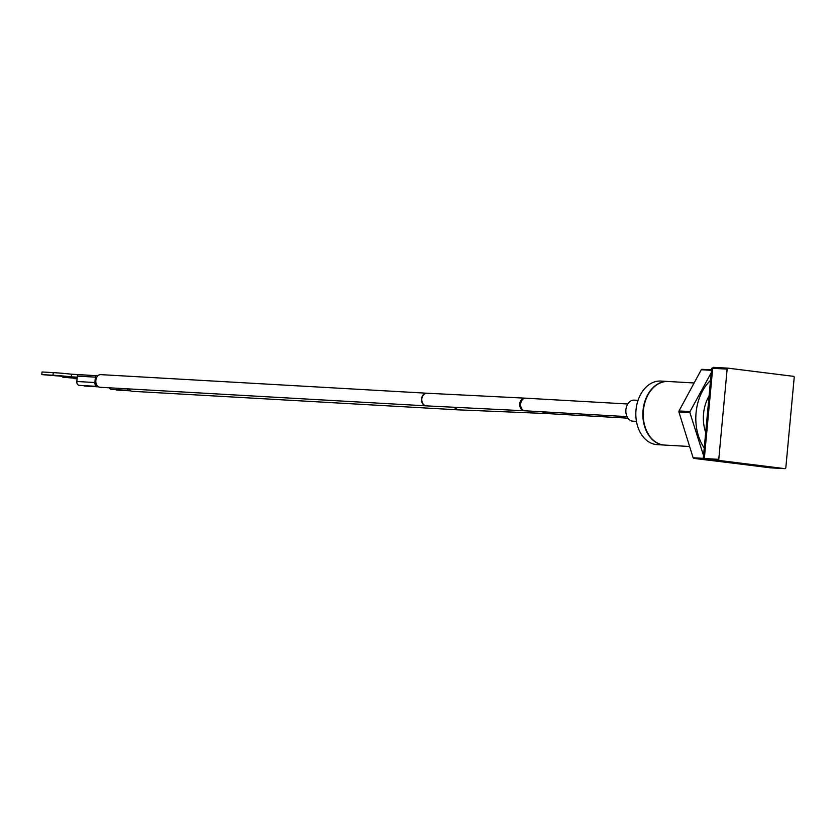 <?xml version="1.0" encoding="UTF-8"?>
<svg xmlns="http://www.w3.org/2000/svg" width="836" height="836" viewBox="0 0 836 836"><rect width="100%" height="100%" fill="white"/><g stroke="black" fill="none" stroke-linecap="round" stroke-linejoin="round"><path stroke-width="1.25" d="M703.295 458.347L693.117 457.762L678.916 412.012A51.372 37.39 -86.7 0 1 679.01 410.946L701.279 369.742A51.372 37.39 -86.7 0 1 702 369.303L711.499 369.836M678.916 412.012L689.899 412.639L703.348 454.941M96.558 375.709L78.626 374.685A1.578 1.149 93.3 0 0 77.33 376.116L77.476 374.538L96.61 375.709A1.578 1.149 93.3 0 0 95.377 377.14L94.876 382.522A3.553 2.592 93.3 0 0 97.248 386.389A3.553 2.592 93.3 0 0 97.854 386.336A6.322 4.608 93.3 0 1 96.568 384.623A2.121 1.547 93.3 0 1 95.91 382.857L95.931 382.616A6.322 4.608 93.3 0 1 97.833 375.855L96.662 375.709A1.578 1.149 93.3 0 0 96.61 375.709M109.359 387.8A3.553 2.592 93.3 0 0 111.366 389.377L129.413 390.402A3.553 2.592 93.3 0 0 130.019 390.339A6.322 4.608 93.3 0 1 128.88 388.918M77.121 378.426L62.763 377.214L75.386 377.799L68.782 376.858L41.8 374.601L52.992 375.239A15.811 0.533 5.3 0 1 71.321 376.827L77.236 377.161L76.828 381.488A3.553 2.592 93.3 0 0 79.201 385.365L97.248 386.389M115.765 389.628A3.553 2.592 93.3 0 0 116.894 390.067L130.677 390.851M41.8 374.601L42.04 371.978L53.232 372.616A15.811 0.533 5.3 0 1 71.562 374.204L77.476 374.538M71.321 376.827L71.562 374.204M62.763 377.214L62.846 376.284M83.6 385.615A3.553 2.592 93.3 0 0 84.729 386.054L98.512 386.838M77.069 379.001L73.996 378.248M73.965 378.614L77.079 378.792M127.406 388.834A3.553 2.592 93.3 0 0 129.413 390.402M627.951 418.167L545.96 413.506L457.94 409.839L132.151 391.279A6.322 4.608 -86.7 0 1 129.967 390.349M97.77 375.845A6.322 4.608 -86.7 0 1 100.707 374.632L426.506 393.202A6.322 4.608 -86.7 0 1 426.778 393.233M96.433 384.476A6.322 4.608 -86.7 0 1 95.91 382.878M426.099 405.836A6.322 4.608 -86.7 0 1 425.796 405.836L99.986 387.267A6.322 4.608 -86.7 0 1 97.802 386.347M636.457 421.386L632.936 421.187A10.544 7.67 -86.7 0 1 625.871 410.225A10.544 7.67 -86.7 0 1 634.137 400.13L638.035 400.35M711.227 372.772L690.003 411.573L679.01 410.946M711.457 370.327L701.279 369.742M664.432 445.055A31.841 23.168 -86.7 0 1 664.254 445.045L657.211 444.647A31.841 23.168 -86.7 0 1 636.008 409.985A31.841 23.168 -86.7 0 1 660.837 381.07L667.88 381.467A31.841 23.168 -86.7 0 1 668.058 381.488M785.83 467.711L794.2 377.475A1.055 0.763 93.3 0 0 793.531 376.336L727.989 368.164A1.055 0.763 93.3 0 0 727.132 369.115L718.761 459.351A1.055 0.763 93.3 0 0 719.42 460.49L784.973 468.662A1.055 0.763 93.3 0 0 785.83 467.711M727.947 368.154L713.516 367.338A1.055 0.763 93.3 0 0 712.69 368.289L704.32 458.525A1.055 0.763 93.3 0 0 704.988 459.664L770.531 467.836A1.055 0.763 93.3 0 0 770.604 467.846L785.004 468.662M705.699 432.421A34.266 24.934 -86.7 0 1 703.557 413.715A34.266 24.934 -86.7 0 1 709.074 395.971M704.257 447.991A44.632 32.479 -86.7 0 1 696.064 412.785A44.632 32.479 -86.7 0 1 710.527 380.401M704.309 458.64L703.275 458.515L704.32 458.577M703.275 458.515L711.645 368.289L712.69 368.342M689.104 446.466L664.61 445.065A31.841 23.168 -86.7 0 1 643.407 410.413A31.841 23.168 -86.7 0 1 668.236 381.488L693.619 382.94M664.254 445.045A31.841 23.168 -86.7 0 1 643.041 410.392A31.841 23.168 -86.7 0 1 667.88 381.467M731.834 463.019L693.734 458.379A51.372 37.39 -86.7 0 1 693.117 457.762M689.899 412.639A51.372 37.39 -86.7 0 1 689.951 412.106A51.372 37.39 -86.7 0 1 690.003 411.573M704.351 458.985L693.734 458.379M52.992 375.239L53.232 372.616M76.828 381.488L94.876 382.522M77.33 376.116L95.377 377.14M457.94 409.839A6.322 4.608 -86.7 0 1 454.491 407.278M425.796 405.836A6.322 4.608 -86.7 0 1 421.553 399.253A6.322 4.608 -86.7 0 1 426.506 393.202L427.071 393.233A6.322 4.964 -87.1 0 0 421.793 399.305A6.322 4.964 -87.1 0 0 426.433 405.868L425.796 405.836M524.632 410.779A6.322 4.964 -87.1 0 1 524.339 410.769A6.322 4.964 -87.1 0 1 519.699 404.206A6.322 4.964 -87.1 0 1 524.977 398.135A6.322 4.964 -87.1 0 1 525.311 398.166M627.052 416.621L524.893 410.8A6.322 4.608 -86.7 0 1 520.661 404.227A6.322 4.608 -86.7 0 1 525.614 398.176L427.071 393.233M459.173 409.901A6.322 5.288 -87.6 0 1 455.118 407.31M545.96 413.506A6.322 5.288 -87.6 0 1 542.554 411.814M546.995 413.559A6.322 4.608 -86.7 0 1 544.121 411.897M770.531 467.836L784.973 468.662M704.988 459.664L719.42 460.49M704.32 458.525L718.761 459.351M712.69 368.289L727.132 369.115M713.547 367.338L727.916 368.154M524.893 410.8L426.433 405.868M627.763 403.997L525.614 398.176"/></g></svg>
